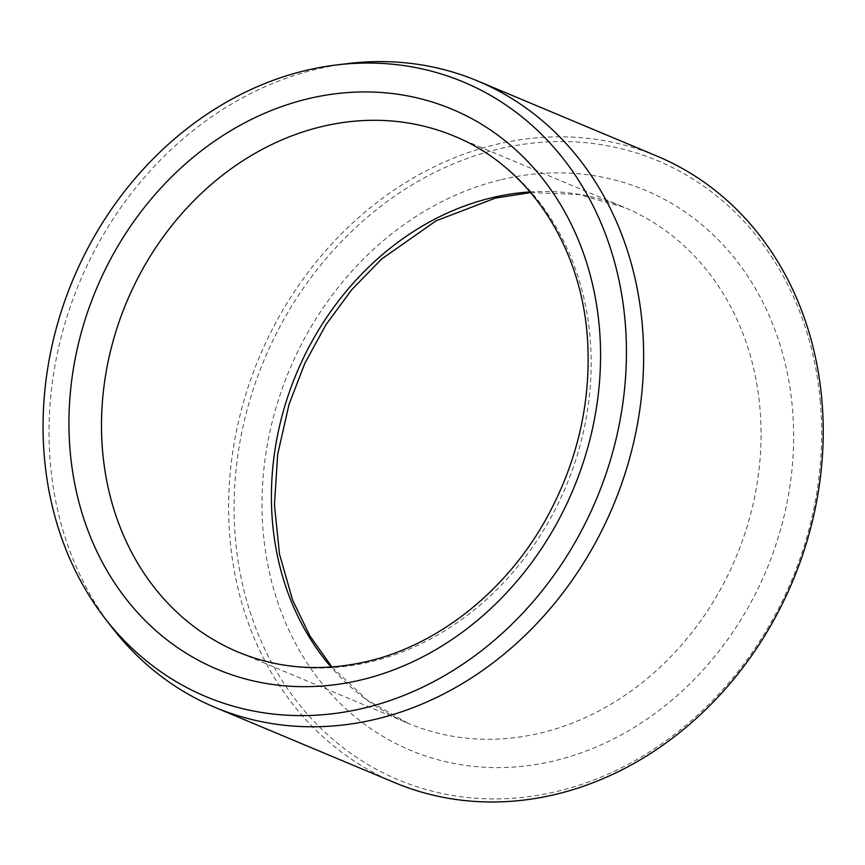 <?xml version="1.0" encoding="UTF-8"?>
<svg xmlns="http://www.w3.org/2000/svg" width="865" height="865" viewBox="0 0 865 865"><rect width="100%" height="100%" fill="white"/><g stroke="black" fill="none" stroke-linecap="round" stroke-linejoin="round"><path stroke-width="0.65" stroke-dasharray="4.33 3.24" d="M820.204 400.409A335.62 285.85 112.7 0 1 406.972 783.258A335.62 285.85 112.7 0 1 356.348 226.987A335.62 285.85 112.7 0 1 820.204 400.409M394.678 782.641A339.61 289.256 112.7 0 1 259.122 357.645A339.61 289.256 112.7 0 1 657.13 156.176M112.007 627.46A339.61 289.256 112.7 0 1 79.537 282.412A339.61 289.256 112.7 0 1 348.249 63.534M501.397 179.639A303.658 258.635 112.7 0 1 770.142 560.812A303.658 258.635 112.7 0 1 311.984 670.202A303.658 258.635 112.7 0 1 501.397 179.639M530.115 191.933A279.676 238.21 112.7 0 1 624.325 207.405A279.676 238.21 112.7 0 1 735.964 557.406A279.676 238.21 112.7 0 1 408.183 723.324A279.676 238.21 112.7 0 1 331.079 667.034M331.922 666.969L367.074 699.958L408.183 723.324L238.264 652.134A279.676 238.21 -67.3 0 0 370.685 661.822A279.676 238.21 -67.3 0 0 587.281 411.794A279.676 238.21 -67.3 0 0 454.395 136.216L624.325 207.405L578.826 194.495L530.667 192.571"/><path stroke-width="1.3" d="M624.995 320.028A333.187 283.785 112.7 0 1 443.302 676.333A333.187 283.785 112.7 0 1 104.849 618.194A333.187 283.785 112.7 0 1 72.995 279.676A333.187 283.785 112.7 0 1 336.636 64.94A333.187 283.785 112.7 0 1 624.995 320.028M336.636 64.94L348.249 63.534A339.61 289.256 112.7 0 1 477.556 80.942L657.13 156.176A339.61 289.256 112.7 0 1 821.75 398.776A339.61 289.256 112.7 0 1 695.417 719.215A339.61 289.256 112.7 0 1 394.678 782.641L215.104 707.419A339.61 289.256 112.7 0 1 112.007 627.46L104.849 618.194M477.556 80.942A339.61 289.256 112.7 0 1 642.176 323.542A339.61 289.256 112.7 0 1 515.843 643.982A339.61 289.256 112.7 0 1 215.104 707.419M331.079 667.034A279.676 238.21 112.7 0 1 288.78 393.748A279.676 238.21 112.7 0 1 491.893 197.728A279.676 238.21 112.7 0 1 530.115 191.933M361.192 679.901A303.658 258.635 -67.3 0 0 550.605 189.338A303.658 258.635 -67.3 0 0 92.447 298.728A303.658 258.635 -67.3 0 0 361.192 679.901M454.395 136.216A279.676 238.21 -67.3 0 0 321.975 126.539A279.676 238.21 -67.3 0 0 105.379 376.567A279.676 238.21 -67.3 0 0 238.264 652.134C278.768 668.872 321.748 671.975 367.203 661.444C438.155 645.02 506.263 591.163 546.377 518.503C576.706 463.24 590.503 405.242 587.789 344.497C583.486 248.806 529.975 166.869 454.395 136.216M530.667 192.571L495.375 198.107L436.046 220.824L381.541 259.1L351.752 289.699L325.997 324.656L304.934 363.116L289.094 404.106L277.665 454.385L274.443 504.998L279.514 554.173L292.651 600.191L309.789 635.732L331.922 666.969"/></g></svg>

